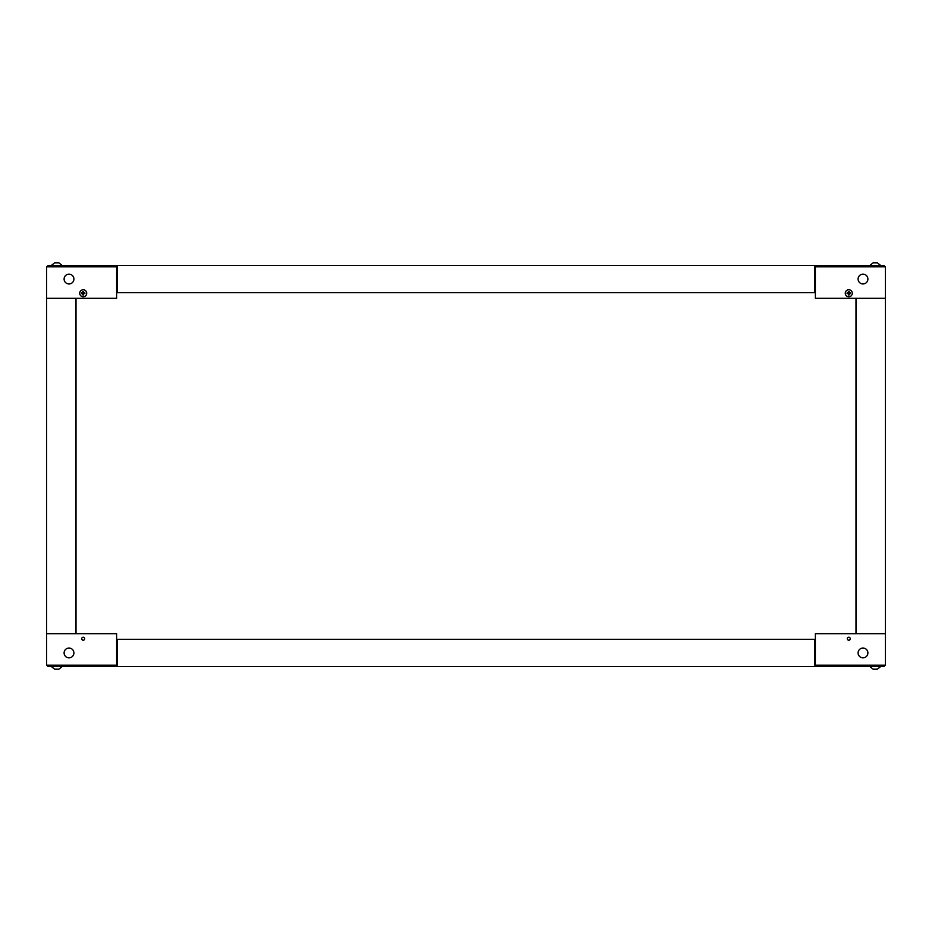 <?xml version="1.0" encoding="UTF-8"?>
<svg xmlns="http://www.w3.org/2000/svg" width="932" height="932" viewBox="0 0 932 932"><rect width="100%" height="100%" fill="white"/><g stroke="black" fill="none" stroke-linecap="round" stroke-linejoin="round"><path stroke-width="1.4" d="M117.316 266.808L116.617 266.808L116.617 265.399L47.998 265.399L47.998 266.808M116.617 265.399L117.316 265.399L117.316 292.706L814.684 292.706L814.684 265.399L117.316 265.399M814.684 265.399L815.384 265.399L815.384 266.808L814.684 266.808M884.002 266.808L884.002 265.399L815.384 265.399M815.384 298.31L885.4 298.31L885.4 266.808L815.384 266.808L815.384 298.31M862.997 283.957A4.905 4.905 0 0 1 858.745 276.606A4.905 4.905 0 0 1 867.238 276.606A4.905 4.905 0 0 1 862.997 283.957M880.146 265.399L870.348 265.399M877.28 262.812L873.284 262.812M877.21 262.812L876.604 262.812M61.652 265.399L51.854 265.399M58.716 262.812L54.65 262.812L51.854 265.049M58.518 262.812L55.547 262.812M46.6 298.31L116.617 298.31L116.617 266.808L46.6 266.808L46.6 633.69L116.617 633.69L116.617 665.192L117.316 665.192M69.003 274.159A4.905 4.905 0 0 1 73.255 281.511A4.905 4.905 0 0 1 64.762 281.511A4.905 4.905 0 0 1 69.003 274.159M79.721 293.265A3.507 3.507 0 0 1 84.963 290.236A3.507 3.507 0 0 1 84.963 296.306A3.507 3.507 0 0 1 79.721 293.265M83.635 293.685L83.577 294.92A1.689 1.689 0 0 1 82.855 294.92L82.808 293.685L81.562 293.627A1.689 1.689 0 0 1 81.562 292.904L82.808 292.858L82.855 291.623A1.689 1.689 0 0 1 83.577 291.623L83.635 292.858L84.87 292.904A1.689 1.689 0 0 1 84.87 293.627L83.216 293.265L84.87 293.627M83.577 294.92L83.635 292.858M82.808 292.858L83.577 291.623M82.808 293.685L81.562 292.904M845.277 293.265A3.507 3.507 0 0 1 850.532 290.236A3.507 3.507 0 0 1 850.532 296.306A3.507 3.507 0 0 1 845.277 293.265M849.192 293.685L849.145 294.92A1.689 1.689 0 0 1 848.423 294.92L848.365 293.685L847.13 293.627A1.689 1.689 0 0 1 847.13 292.904L848.365 292.858L848.423 291.623A1.689 1.689 0 0 1 849.145 291.623L849.192 292.858L850.438 292.904A1.689 1.689 0 0 1 850.438 293.627L848.784 293.265L850.438 293.627M849.145 294.92L849.192 292.858M848.365 292.858L849.145 291.623M848.365 293.685L847.13 292.904M76.005 633.69L76.005 298.31M47.998 665.192L47.998 666.601L116.617 666.601L116.617 665.192L46.6 665.192L46.6 633.69M814.684 665.192L815.384 665.192L815.384 666.601L884.002 666.601L884.002 665.192M815.384 666.601L814.684 666.601L814.684 639.294L117.316 639.294L117.316 666.601L814.684 666.601M117.316 666.601L116.617 666.601M885.4 633.69L815.384 633.69L815.384 665.192L885.4 665.192L885.4 298.31M862.997 657.841A4.905 4.905 0 0 1 858.745 650.489A4.905 4.905 0 0 1 867.238 650.489A4.905 4.905 0 0 1 862.997 657.841M848.784 640.214A1.491 1.491 0 0 1 847.491 637.989A1.491 1.491 0 0 1 850.066 637.989A1.491 1.491 0 0 1 848.784 640.214M870.348 666.601L880.146 666.601M873.284 669.188L877.21 669.188M51.854 666.601L61.652 666.601M51.854 666.951L54.65 669.188L58.856 669.188L61.652 666.951M69.003 648.043A4.905 4.905 0 0 1 73.255 655.394A4.905 4.905 0 0 1 64.762 655.394A4.905 4.905 0 0 1 69.003 648.043M83.216 637.243A1.491 1.491 0 0 1 84.509 639.48A1.491 1.491 0 0 1 81.934 639.48A1.491 1.491 0 0 1 83.216 637.243M84.707 638.735A1.48 1.48 0 0 1 82.482 640.016A1.48 1.48 0 0 1 82.482 637.441A1.48 1.48 0 0 1 84.707 638.735M850.264 638.735A1.48 1.48 0 0 1 848.038 640.016A1.48 1.48 0 0 1 848.038 637.441A1.48 1.48 0 0 1 850.264 638.735M855.995 298.31L855.995 633.69M870.348 265.049L873.144 262.812M880.146 265.049L877.35 262.812M61.652 265.049L58.856 262.812M870.348 666.951L873.144 669.188M880.146 666.951L877.35 669.188"/></g></svg>
